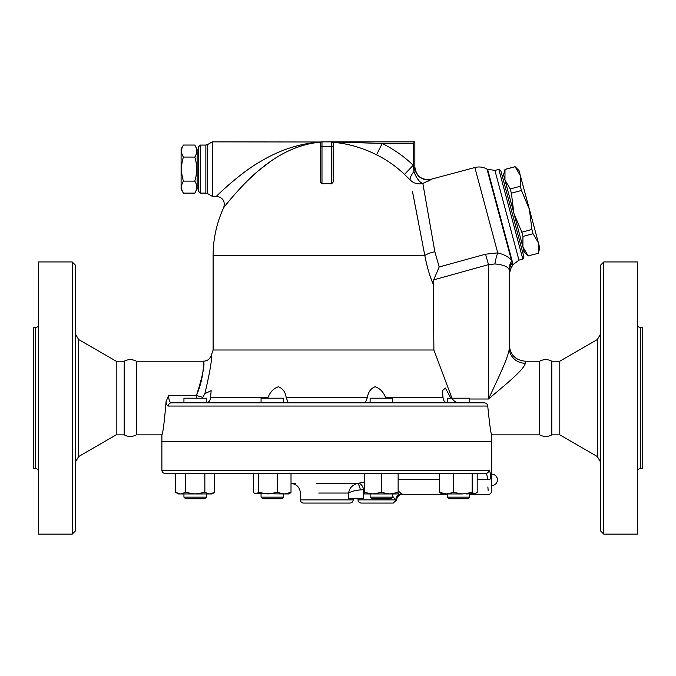 <?xml version="1.0" encoding="UTF-8"?>
<svg xmlns="http://www.w3.org/2000/svg" width="676" height="676" viewBox="0 0 676 676"><rect width="100%" height="100%" fill="white"/><g stroke="black" fill="none" stroke-linecap="round" stroke-linejoin="round"><path stroke-width="1.01" d="M124.207 361.212L124.207 434.862C128.246 436.992 132.285 436.992 136.315 434.862L136.315 361.212C132.285 359.091 128.246 359.091 124.207 361.212L116.204 361.212L78.627 339.521L75.425 333.978M72.222 534.133L75.425 530.93L75.425 265.153L72.222 261.95L72.222 534.133L38.6 534.133L38.6 261.95L72.222 261.95M75.425 462.105L78.627 456.553L78.627 339.521M124.207 434.862L116.204 434.862L116.204 361.212M116.204 434.862L78.627 456.553M38.6 324.387C38.414 326.339 37.349 327.404 35.397 327.59L35.397 468.485C37.349 468.679 38.414 469.744 38.6 471.687M35.397 468.485L33.8 468.485L33.8 327.59L35.397 327.59M539.685 434.862L539.685 361.212C543.715 359.091 547.754 359.091 551.793 361.212L551.793 434.862C547.754 436.992 543.715 436.992 539.685 434.862L491.697 434.862L491.697 441.267L161.885 441.267L161.885 434.862L136.315 434.862M603.778 534.133L603.778 261.95L600.575 265.153L600.575 530.93L603.778 534.133L637.4 534.133L637.4 261.95L603.778 261.95M597.373 456.553L597.373 339.521L559.796 361.212L559.796 434.862L597.373 456.553L600.575 462.105M637.4 471.687C637.586 469.744 638.651 468.679 640.603 468.485L640.603 327.59C638.651 327.404 637.586 326.339 637.4 324.387M640.603 468.485L642.2 468.485L642.2 327.59L640.603 327.59M472.169 492.441L472.169 473.445L453.419 473.445L453.419 492.441L462.79 493.945L472.169 492.441L474.679 493.945L477.188 492.441L477.188 473.445M439.687 473.445L439.687 492.441L446.549 493.945L453.419 492.441M175.735 492.441L180.585 493.945L185.444 492.441L195.144 493.945L204.853 492.441L209.704 493.945L214.554 492.441L211.96 493.945L178.337 493.945L175.735 492.441L175.735 473.445L165.088 473.445L485.689 473.445C486.695 473.656 487.295 475.735 487.497 479.69A3.203 1.124 -2.4 0 0 490.675 478.574C491.917 494.9 491.917 494.9 490.675 478.574C490.472 473.301 489.855 470.521 488.841 470.251L161.885 470.251L161.885 441.428L491.697 441.428L491.697 491.055C491.224 493.319 490.159 494.393 488.495 494.257M488.841 470.251A3.203 3.143 -90 0 1 485.689 473.445L477.847 473.445M439.028 473.445L400.074 473.445M362.573 473.445L291.01 473.445L291.01 492.441L289.075 493.945L284.148 493.945L291.01 492.441M254.86 493.598L256.027 493.945L258.536 492.441L267.916 493.945L277.287 492.441L284.148 493.945L254.86 493.598L253.508 492.441L253.508 473.445L214.554 473.445L214.554 492.441M559.796 434.862L551.793 434.862M183.416 145.053L181.1 149.075L181.1 189.103L183.416 193.125C180.914 189.119 180.914 185.114 183.416 181.109C180.914 173.098 180.914 165.079 183.416 157.069C180.914 153.063 180.914 149.058 183.416 145.053L194.789 145.053C197.291 149.058 197.291 153.063 194.789 157.069L183.416 157.069M194.789 145.053L197.105 149.075L197.105 189.103L194.789 193.125C197.291 189.119 197.291 185.114 194.789 181.109C197.291 173.098 197.291 165.079 194.789 157.069M194.789 193.125L183.416 193.125M194.789 181.109L183.416 181.109M198.71 185.9L197.105 185.9M520.41 175.785L515.12 166.752L519.024 170.606L529.384 209.264L521.483 190.48L520.343 186.255L520.41 175.785M538.29 253.221L538.358 242.752L539.744 247.931L538.307 253.289L528.184 255.925L538.307 253.289M531.928 229.485L529.384 209.264L538.358 242.752L533.068 233.719L531.928 229.485L521.821 232.198L522.954 236.423L522.894 246.892L503.561 174.746L504.997 169.389L504.947 179.926L510.236 188.959L511.369 193.192L513.921 213.413L521.821 232.198M528.201 255.993L524.28 252.072L522.894 246.892L528.184 255.925M510.236 188.959L520.343 186.255M511.369 193.192L521.483 190.48M505.014 169.456L515.12 166.752M522.954 236.423L533.068 233.719M502.116 175.549L503.662 175.135M206.349 402.828L206.349 398.198L183.94 398.198L183.94 402.845M185.537 498.744L204.752 498.744L206.349 497.147L183.94 497.147L185.537 498.744L183.94 497.147L183.94 493.945L183.94 497.147M283.472 402.845L283.472 398.198L261.054 398.198L261.054 402.845M265.474 498.744L281.867 498.744L283.472 497.147L261.054 497.147L262.66 498.744L265.474 498.744M392.528 402.845L392.528 398.198L370.118 398.198L370.118 402.845M381.323 498.744L390.931 498.744L392.528 497.147L370.118 497.147L371.715 498.744L381.323 498.744M469.651 402.845L484.32 402.845L469.651 402.845L469.651 398.198L447.233 398.198L447.233 402.828M465.232 498.744L468.045 498.744L469.651 497.147L447.233 497.147L448.83 498.744L465.232 498.744M475.845 493.598L466.364 493.945M389.731 493.945L398.13 492.441L398.13 493.945L372.915 493.945L381.323 492.441L389.731 493.945M364.508 492.441L372.915 493.945L364.508 493.945L364.508 473.445M462.79 493.945L441.631 493.945L439.687 492.441M185.444 473.445L185.444 492.441M204.853 473.445L204.853 492.441M258.536 473.445L258.536 492.441M277.287 473.445L277.287 492.441M381.323 473.445L381.323 492.441M398.13 473.445L398.13 492.441M487.497 479.69C488.714 498.744 488.714 498.744 487.497 479.69L477.188 479.69M488.165 490.734L487.878 486.94M487.734 406.048C489.542 424.08 490.86 433.679 491.697 434.862C490.86 433.679 489.542 424.08 487.734 406.048C487.455 404.096 486.314 403.031 484.32 402.845L171.391 402.845A3.203 3.076 90 0 0 168.316 406.048L487.734 406.048L487.48 404.932M442.425 402.845L447.571 402.845C444.808 402.499 443.287 400.716 443 397.471L442.425 390.677L445.383 388.058L450.884 398.198L450.512 397.471L451.686 397.471L433.899 350.007L213.117 350.007L211.081 355.846C209.695 359.235 207.177 361.026 203.527 361.212L136.315 361.212M204.887 393.643C210.287 370.49 212.349 357.891 211.081 355.846C212.349 357.891 210.287 370.49 204.887 393.643L202.792 397.311L204.887 393.643L211.157 390.677L210.591 397.471C210.219 400.817 208.698 402.609 206.011 402.845L261.054 402.803M392.528 496.15L395.764 499.868A6.405 6.016 -48.6 0 1 401.941 493.641C403.099 494.469 403.099 494.469 401.941 493.641L398.13 491.08M364.508 481.912L358.026 483.365A6.405 4.521 -102.6 0 1 363.502 489.686L364.508 489.382M358.026 483.365L357.004 483.56A6.405 2.434 -99.6 0 1 360.333 489.889L363.502 489.686L363.502 498.263L348.681 498.263L348.681 493.049C350.912 491.537 354.79 490.48 360.333 489.889M316.233 483.56L357.004 483.56C351.934 485.343 349.162 488.511 348.681 493.049L318.709 493.049M395.764 499.868L358.01 499.868C358.204 501.812 359.269 502.876 361.212 503.071L393.238 503.071L361.212 503.071M303.575 503.071L350.007 503.071C351.951 502.876 353.024 501.812 353.21 499.868L300.372 499.868C300.566 501.812 301.631 502.876 303.575 503.071M331.95 141.909L332.651 142.273C347.675 143.464 362.319 147.647 376.574 154.821L382.185 143.473L413.247 143.473L413.247 165.248L404.493 174.391L410.248 180.019A12.81 4.233 -45 0 1 413.957 171.51A12.81 5.34 -112.2 0 0 422.846 183.45L430.967 179.427A12.81 12.776 180 0 1 414.853 167.082L413.957 171.51L413.247 165.248A125.018 125.018 0 0 0 382.185 143.473L331.595 141.867L414.853 141.867L321.987 141.867A1.597 1.597 0 0 0 320.39 143.473L320.39 182.021L321.987 183.821L320.39 182.021M433.899 350.007L433.274 284.19L433.705 279.864L439.18 266.978L434.854 251.776L422.846 183.45A12.81 12.354 169 0 1 410.248 180.019L409.462 179.241M412.411 191.122L424.815 255.545C427.071 267.121 429.894 276.67 433.274 284.19M487.379 404.721L486.821 403.918M486.061 403.318L485.613 403.099M392.528 402.803L447.233 402.845M183.94 402.676L171.391 402.845C169.684 402.499 168.755 400.023 168.603 395.409L166.009 401.789C166.533 404.569 167.302 405.989 168.316 406.048M385.557 397.488L385.962 398.198M288.272 402.82L286.168 397.471C285.382 392.004 282.788 388.438 278.394 386.765C273.603 388.438 270.155 392.004 268.034 397.471L210.591 397.471M202.09 398.198L202.792 397.311A8.002 0.541 19 0 1 196.479 395.409C202.656 375.924 205.005 364.55 203.527 361.305C203.476 359.235 204.76 376.515 196.479 395.409L168.603 395.409M267.62 398.198L268.034 397.471M443 397.471L385.548 397.471C383.436 392.004 379.98 388.438 375.197 386.765C370.803 388.438 368.209 392.004 367.414 397.471L365.31 402.82M451.686 397.471L451.999 398.198M452.447 399.001C454.196 401.485 456.587 402.769 459.638 402.845M487.633 169.473L513.118 264.603L518.957 260.133L494.917 170.436L487.016 169.118L511.605 260.894A19.215 17.982 -27.4 0 0 509.003 269.234L509.298 271.431A19.215 17.601 -4.6 0 1 512.053 262.567L511.605 260.902C509.577 257.421 504.955 254.742 497.739 252.875L485.571 254.193L488.503 264.62L488.503 399.001C497.392 379.794 508.665 357.198 509.315 348.123L509.315 272.098C509.315 277.65 509.315 277.65 509.315 272.098A19.215 17.466 0 0 1 512.112 263.023C512.45 266.826 512.45 266.826 512.112 263.023L512.763 265.22L512.366 265.879C509.138 270.003 509.155 278.757 509.315 276.264L509.315 348.123A16.013 15.125 180 0 0 525.32 363.249L525.32 361.212C515.602 360.266 510.262 354.934 509.315 345.208L509.315 348.123L509.315 345.208M501.398 371.056L503.654 365.826M469.651 399.001L488.503 399.001C504.228 385.616 524.179 369.78 525.32 363.249M509.315 272.098L509.315 275.343M165.975 402.845C164.285 422.686 162.924 433.358 161.885 434.862C162.924 433.358 164.285 422.686 165.975 402.845L166.009 401.789M269.716 162.037L259.897 169.575M253.407 175.211L247.078 181.202M321.134 142.121L321.227 142.061C301.834 143.625 283.058 151.466 264.891 165.595C247.492 178.379 228.708 201.051 224.246 206.966C220.232 212.087 241.028 184.59 259.55 169.862C279.247 153.156 299.806 143.895 321.227 142.061L321.353 142.002C300.414 143.211 280.143 149.709 260.53 161.488C241.907 172.076 221.804 190.818 217.021 195.719C212.636 199.952 238.687 173.571 260.53 161.488C280.143 149.709 300.414 143.211 321.353 142.002L212.264 141.867L212.264 196.31L216.43 196.31L219.159 193.649M430.604 179.774L430.097 180.103M428.567 180.94L426.717 181.836M376.186 154.627L376.574 154.821A112.36 112.36 0 0 1 404.493 174.391M333.15 143.101L333.2 182.021L331.595 183.821L333.2 182.021M413.247 143.473L414.853 141.867L414.853 166.904C416.205 176.275 421.579 180.399 430.975 179.275L474.865 167.521L497.739 252.875A19.215 5.923 -81 0 0 494.917 263.961C502.682 264.629 507.372 266.386 509.003 269.234M414.853 167.082L414.853 141.867M434.854 251.776A12.81 3.895 169.2 0 0 424.815 255.545L424.638 254.59M418.647 223.376L415.174 205.377M321.987 141.867L321.987 146.675L331.595 146.675L331.595 183.821A71.884 71.884 0 0 0 321.987 183.821L321.987 146.675L320.39 146.675M331.595 141.867A1.597 1.597 0 0 1 333.2 143.473A1.597 1.597 0 0 0 331.595 141.867L331.595 146.675L333.2 146.675M207.456 144.647L205.859 145.07L205.859 193.108L207.456 193.53L207.456 144.647L212.264 141.867M200.307 145.07L198.71 146.675L198.71 191.502L200.307 193.108L200.307 145.07L205.859 145.07M433.705 279.864L488.503 264.62L494.917 263.961M485.571 254.193L439.18 266.978M498.812 169.389L522.844 259.085L523.976 257.125L500.772 170.521L498.812 169.389L494.917 170.436M398.13 479.69L439.687 479.69M291.01 483.365A222.548 222.548 0 0 0 292.269 483.56L295.336 483.56M424.815 255.545L213.117 255.545L213.117 350.007M196.479 398.198L196.479 395.409M367.414 397.471L286.168 397.471M597.373 339.521L600.575 333.978M161.885 470.251C162.071 472.194 163.144 473.259 165.088 473.445M559.796 361.212L551.793 361.212M198.71 152.277L197.105 152.277M504.997 169.389L515.104 166.685M522.632 252.097L524.179 251.683M204.752 498.744L206.349 497.147L206.349 493.945M261.054 493.945L261.054 497.147M283.472 493.945L283.472 497.147M370.118 493.945L370.118 497.147M392.528 493.945L392.528 497.147M447.233 493.945L447.233 497.147M469.651 493.945L469.651 497.147M491.697 485.571A5.712 5.712 0 0 0 497.418 479.85A5.712 5.712 0 0 0 491.697 474.138M393.238 503.071L396.423 500.13C397.049 496.53 399.17 494.57 402.811 494.266L447.233 494.266M469.651 494.266L488.495 494.266M252.385 473.445A222.548 222.548 0 0 0 253.508 473.851M358.01 498.263L358.01 499.868M292.269 483.56C297.288 484.751 299.992 487.911 300.381 493.049M300.372 493.049L300.372 499.868M353.21 498.263L353.21 499.868M539.685 361.212L525.32 361.212M213.117 255.545A113.678 113.678 0 0 1 223.688 207.676C225.37 201.271 222.945 197.476 216.43 196.302M200.307 193.108L205.859 193.108M207.456 193.53L212.264 196.31M513.118 264.603L512.763 265.22M487.016 169.118C483.179 166.98 479.132 166.448 474.865 167.521M518.957 260.133L522.844 259.085"/></g></svg>
